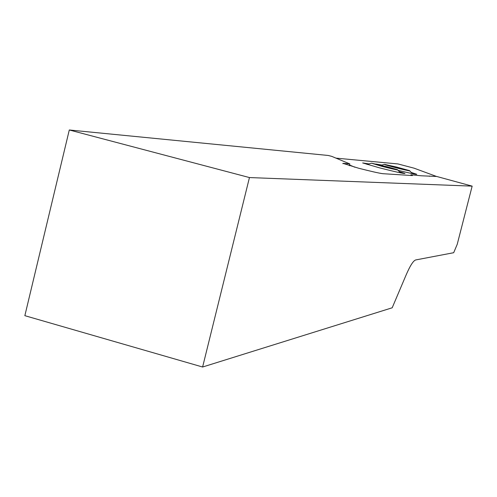 <?xml version="1.0" encoding="UTF-8"?>
<svg xmlns="http://www.w3.org/2000/svg" width="497" height="497" viewBox="0 0 497 497"><rect width="100%" height="100%" fill="white"/><g stroke="black" fill="none" stroke-linecap="round" stroke-linejoin="round"><path stroke-width="0.75" d="M342.868 163.662L342.949 163.345L358.492 168.191C371.004 171.384 379.118 173.217 382.827 173.689L412.435 175.565L410.951 174.782L421.288 175.789L436.708 176.466L472.15 186.133L457.234 244.294L453.686 252.712L415.79 259.931C413.392 260.552 410.155 265.603 406.068 275.083L392.195 307.786L202.608 367.016L249.451 177.559L472.15 186.133M249.451 177.559L69.294 129.984L24.85 315.676L202.608 367.016M69.294 129.984L328.237 155.468L331.779 156.381L349.82 163.917L342.949 163.345M349.366 165.718L349.82 163.917M410.777 175.46L410.951 174.782M429.47 176.311L429.551 176M397.979 170.291C410.193 173.285 416.455 174.615 416.766 174.273L411.311 172.478M368.96 163.923L362.68 162.935L379.546 167.856C395.388 171.869 403.868 173.739 404.98 173.465L399.24 171.564M335.953 158.127L397.929 163.935L414.076 168.172L436.49 176.447M349.553 164.992L354.92 167.247M381.932 165.06L375.838 164.029M400.781 168.241L387.138 165.128L403.465 169.446L407.18 170.136L400.781 168.241M397.942 168.259C388.499 165.855 383.988 164.55 384.411 164.345L396.389 167.011L409.435 170.589C411.199 171.341 407.366 170.564 397.942 168.259M390.735 167.843L374.471 163.973L389.182 168.005L394.91 169.222L390.735 167.843M381.994 166.371L371.495 163.196L387.331 166.818L397.32 169.626C399.016 170.452 393.91 169.365 381.994 166.371M399.414 168.44L399.538 167.955M393.649 167.054L393.786 166.514M389.194 167.955L389.313 167.495M383.33 166.501L383.46 165.979M384.218 164.401L381.18 165.277M409.752 170.906L412.504 173.677M402.222 169.191L402.334 168.75M371.284 163.258L367.115 164.457M397.681 169.986L400.526 172.863M380.143 165.718L380.261 165.246"/></g></svg>
